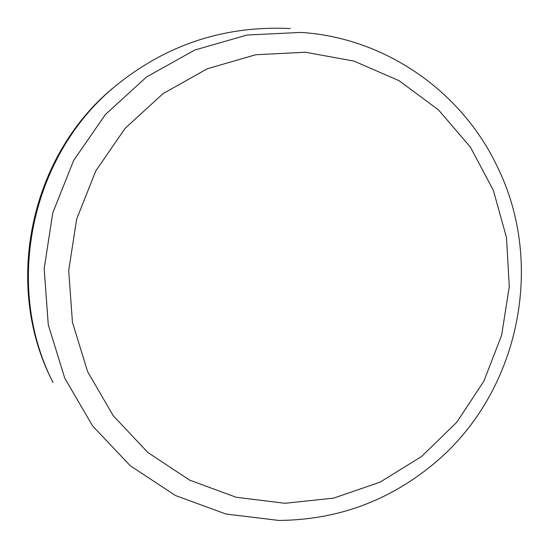 <?xml version="1.0" encoding="UTF-8"?>
<svg xmlns="http://www.w3.org/2000/svg" width="549" height="549" viewBox="0 0 549 549"><rect width="100%" height="100%" fill="white"/><g stroke="black" fill="none" stroke-linecap="round" stroke-linejoin="round"><path stroke-width="0.82" d="M52.073 380.587C2.477 283.661 30.806 153.15 116.12 85.507L117.857 84.086C31.554 152.505 2.889 284.56 53.061 382.598L52.073 380.587M300.962 32.425L247.091 35.026L194.717 50.048L146.638 76.922L105.49 114.391L73.593 160.548L52.766 212.937L44.174 268.715L48.278 324.823L64.782 378.213L92.671 426.024L130.312 465.792L175.563 495.575L225.968 514.022L278.878 520.438C336.832 519.924 388.136 501.306 432.804 464.584C518.27 394.827 546.269 265.826 497.415 166.917C461.99 91.635 385.391 37.709 300.962 32.425M305.388 52.23L255.669 54.756L207.378 68.728L163.08 93.618L125.193 128.24L95.821 170.835L76.634 219.154L68.707 270.588L72.447 322.332L87.593 371.591L113.238 415.737L147.88 452.506L189.577 480.101L236.07 497.243L284.931 503.282L333.696 498.115L380.004 482.187L421.68 456.432L456.83 422.195L483.868 381.164L501.621 335.274L509.28 286.667L506.494 237.573L493.325 190.27L470.308 146.981L438.411 109.827L399.034 80.669L353.975 61.09L305.388 52.23M117.857 84.086C168.268 43.934 225.756 25.426 290.311 28.555"/></g></svg>

